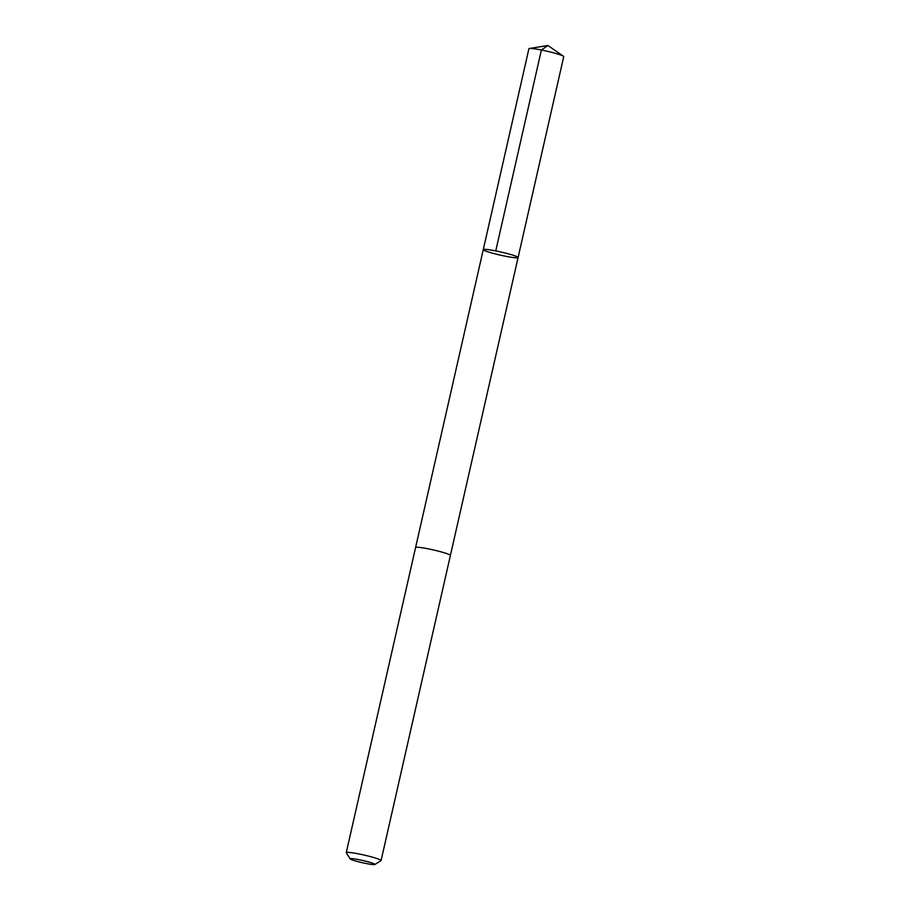 <?xml version="1.0" encoding="UTF-8"?>
<svg xmlns="http://www.w3.org/2000/svg" width="910" height="910" viewBox="0 0 910 910"><rect width="100%" height="100%" fill="white"/><g stroke="black" fill="none" stroke-linecap="round" stroke-linejoin="round"><path stroke-width="1.36" d="M492.947 253.298A17.847 1.581 12.8 0 1 483.267 249.624A17.847 1.581 12.8 0 1 501.035 252.036A17.847 1.581 12.8 0 1 518.086 257.541A17.847 1.581 12.8 0 1 492.947 253.298M563.734 56.636A17.847 1.592 -167.2 0 0 563.392 56.215A17.847 1.592 -167.2 0 0 554.053 52.962A17.847 1.592 -167.2 0 0 529.392 48.492A17.847 1.592 -167.2 0 0 528.915 48.73L483.267 249.624A17.847 1.581 12.8 0 1 501.035 252.036A17.847 1.581 12.8 0 1 518.086 257.541L563.734 56.636M374.852 864.5L380.983 860.667A17.847 1.592 -167.2 0 0 381.085 860.553L450.404 555.441A17.847 1.592 -167.2 0 0 440.736 551.767A17.847 1.592 -167.2 0 0 415.586 547.524L346.266 852.636A17.847 1.592 -167.2 0 0 346.312 852.795L350.179 858.892A12.694 1.126 -167.2 0 0 362.294 862.703A12.694 1.126 -167.2 0 0 374.852 864.5A12.694 1.126 -167.2 0 0 368.038 861.804A12.694 1.126 -167.2 0 0 355.651 859.086A12.694 1.126 -167.2 0 0 350.179 858.892M381.085 860.553A17.847 1.592 -167.2 0 0 371.416 856.879A17.847 1.592 -167.2 0 0 346.266 852.636M529.392 48.492L547.957 45.5L541.393 50.016L495.745 250.91M547.957 45.5L563.392 56.215M450.404 555.396L518.086 257.541M415.597 547.49L483.267 249.624"/></g></svg>
